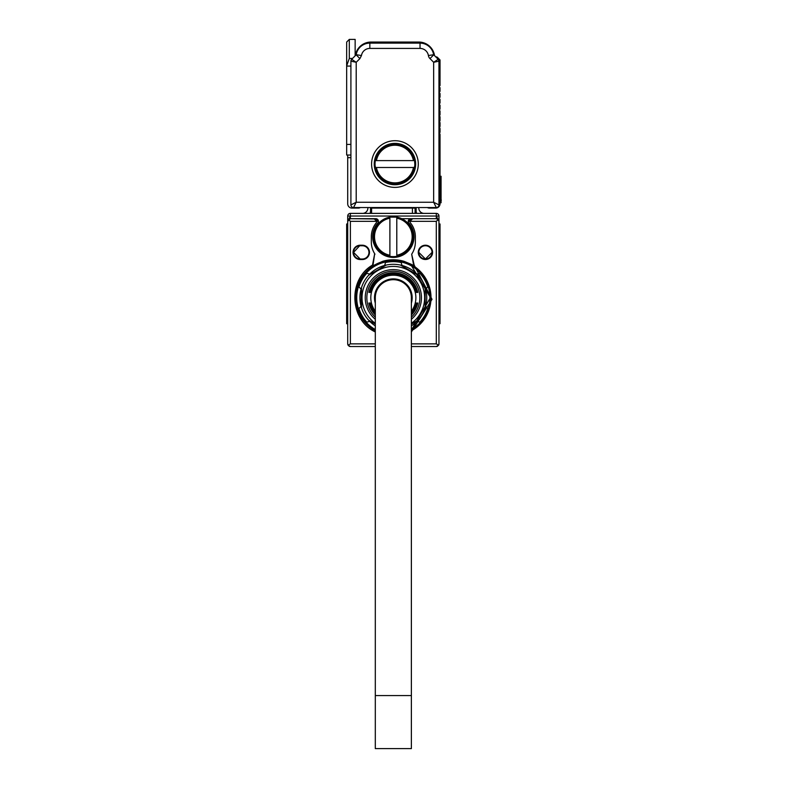 <?xml version="1.0" encoding="UTF-8"?>
<svg xmlns="http://www.w3.org/2000/svg" width="788" height="788" viewBox="0 0 788 788"><rect width="100%" height="100%" fill="white"/><g stroke="black" fill="none" stroke-linecap="round" stroke-linejoin="round"><path stroke-width="1.18" d="M375.305 330.182A37.135 37.135 0 0 1 360.815 279.809A37.135 37.135 0 0 1 411.139 265.142L430.465 297.588L411.375 330.182A37.135 37.135 0 0 0 411.139 265.142M375.305 329.571A36.603 36.603 0 0 1 361.347 279.937A36.603 36.603 0 0 1 429.933 297.45A36.603 36.603 0 0 1 411.375 329.571M425.619 306.374A33.421 33.421 0 0 0 425.619 289.078L427.756 286.94A36.071 36.071 0 0 0 419.886 273.308L416.97 274.096A33.421 33.421 0 0 0 401.988 265.448A33.421 33.421 0 0 1 418.073 320.194L416.97 321.356A33.421 33.421 0 0 1 411.375 325.858A33.421 33.421 0 0 0 416.97 321.356L419.886 322.134A36.071 36.071 0 0 0 427.756 308.512L425.619 306.374A33.421 33.421 0 0 1 425.165 307.911L425.165 287.531L425.165 307.911M361.515 287.531L361.515 307.911A33.421 33.421 0 0 0 375.305 325.858A33.421 33.421 0 0 1 369.71 321.356L366.784 322.134A36.071 36.071 0 0 1 358.914 308.512L361.062 306.374A33.421 33.421 0 0 1 400.422 265.064L401.988 265.448L401.2 262.522A36.071 36.071 0 0 0 385.47 262.522L384.692 265.448A33.421 33.421 0 0 1 386.248 265.064L368.597 275.258A33.421 33.421 0 0 1 369.71 274.096L366.784 273.308A36.071 36.071 0 0 0 358.914 286.94L361.062 289.078A33.421 33.421 0 0 1 361.515 287.531L361.062 306.374A33.421 33.421 0 0 1 361.062 289.078M427.352 207.549A4.245 4.245 0 0 0 429.411 208.081L435.774 208.081A4.245 4.245 0 0 0 440.019 203.836L440.019 134.344L439.33 132.916A0.532 0.532 0 0 0 439.33 133.664L440.019 132.226L440.019 128.513L439.33 127.075A0.532 0.532 0 0 0 439.33 127.823L440.019 126.395L440.019 122.682L439.33 121.244A0.532 0.532 0 0 0 439.33 121.992L440.019 120.554L440.019 116.841L439.33 115.412A0.532 0.532 0 0 0 439.33 116.161L440.019 114.723L440.019 111.01L439.33 110.32A0.532 0.532 0 0 1 439.33 109.571L439.33 110.32L440.019 108.892L440.019 105.178L439.33 104.489A0.532 0.532 0 0 1 439.33 103.74L439.33 104.489M435.843 56.972A1.596 1.596 0 0 1 437.429 57.366L440.019 59.957L440.019 85.547L439.33 86.237A0.532 0.532 0 0 0 439.33 86.985L440.019 87.675L440.019 91.378L439.33 92.068A0.532 0.532 0 0 0 439.33 92.817L440.019 93.506L440.019 97.219L439.33 97.899A0.532 0.532 0 0 0 439.33 98.658L440.019 99.337L440.019 103.051L439.33 103.74M350.906 157.689L347.715 157.689L347.715 203.836A4.245 4.245 0 0 0 351.96 208.081L358.323 208.081A4.245 4.245 0 0 0 360.382 207.549M361.446 55.584L359.899 58.598L356.206 62.282L356.206 202.25L433.646 202.25L433.646 62.282L438.177 59.307L433.636 54.697L428.396 55.544A5.565 5.565 0 0 0 429.962 58.598L433.715 54.845M438.177 59.307A2.65 2.65 0 0 1 438.955 61.188L438.177 59.307M438.955 204.9A2.65 2.65 0 0 1 436.306 207.549L433.646 202.25L438.955 204.9L438.955 61.188L433.646 62.282L429.47 58.036M353.556 207.549A2.65 2.65 0 0 1 350.906 204.9L356.206 202.25L353.556 207.549L436.306 207.549M359.899 58.598L356.146 54.845L351.675 59.307L350.906 61.188A2.65 2.65 0 0 1 351.675 59.307L356.206 62.282L350.906 61.188L350.906 204.9M346.661 42.05L349.311 39.4L346.661 42.05L346.661 66.074L350.906 66.074L350.906 144.431L346.661 144.431L346.661 155.039L350.906 155.039M356.146 54.845L355.309 55.682A15.918 15.918 0 0 1 371.059 42.05L418.802 42.05A15.918 15.918 0 0 1 434.543 55.682M439.33 97.899L439.33 98.658L439.33 97.899M439.33 92.068L439.33 92.817M347.715 155.039L347.715 157.689M439.33 116.161L439.33 115.412M439.33 121.992L439.33 121.244L439.33 121.992M415.089 213.381L415.089 207.549M428.396 55.544A8.491 8.491 0 0 0 420.024 48.413L420.024 43.113L369.838 43.113A13.79 13.79 0 0 0 356.215 54.697L361.456 55.544A8.491 8.491 0 0 1 369.838 48.413L369.838 43.113L420.024 43.113A13.79 13.79 0 0 1 433.636 54.697M346.661 66.074L346.661 144.431M439.33 127.823L439.33 127.075M439.33 133.664L439.33 132.916M440.019 176.256L441.073 176.256L441.073 202.772L440.019 202.772M439.33 86.237L439.33 86.985L439.33 86.237M371.591 207.549L371.591 213.381M371.591 164.052A23.335 23.335 0 0 1 394.926 140.717A23.335 23.335 0 0 1 400.077 186.815A23.335 23.335 0 0 1 371.591 164.052M355.142 55.84L355.142 39.4L349.311 39.4L349.311 58.44L346.661 65.847M415.089 208.081A2.65 2.65 0 0 0 415.03 207.549A2.65 2.65 0 0 1 415.089 208.081L371.591 208.081M374.241 164.052A20.685 20.685 0 0 0 399.496 184.234A20.685 20.685 0 0 0 394.926 143.367A20.685 20.685 0 0 0 374.241 164.052L380.269 178.649M441.073 199.433L441.073 179.437M438.955 221.339L438.177 219.468L438.955 221.31L438.955 343.873L438.955 323.72L440.019 323.72L440.019 223.989L438.955 223.989L438.955 221.339L438.955 226.648L438.955 216.04A2.65 2.65 0 0 0 436.306 213.381L436.306 216.04L438.955 221.3M416.143 207.549L416.143 210.731A7.959 7.959 0 0 0 416.606 213.381M418.802 207.549L418.802 208.081A5.309 5.309 0 0 0 424.102 213.381M350.374 213.381L436.306 213.381A2.65 2.65 0 0 1 438.955 216.04L350.374 216.04L347.715 221.339L347.715 216.04L350.374 216.04L347.715 216.04A2.65 2.65 0 0 1 350.374 213.381L350.374 216.04L347.715 221.339L348.493 219.468L350.374 218.69L377.019 218.995M415.611 164.052L409.583 178.649M370.527 207.549L370.527 210.731A7.959 7.959 0 0 1 370.074 213.381M362.569 213.381A5.309 5.309 0 0 0 367.878 208.081L367.878 207.549M347.715 343.873A2.65 2.65 0 0 0 348.069 345.203A2.65 2.65 0 0 1 347.715 343.873L347.715 221.339L350.374 218.69L375.787 218.69L378.437 221.339A2.65 2.65 0 0 0 375.787 218.69M347.715 307.803L347.715 323.72L346.661 323.72L347.715 323.72L346.661 323.72L346.661 307.803L347.715 307.803M411.375 343.873L436.306 343.873L438.601 345.203A2.65 2.65 0 0 0 438.955 343.873L438.601 345.203A2.65 2.65 0 0 0 438.955 343.873L438.601 345.203L436.306 346.523A2.65 2.65 0 0 0 437.695 346.129A2.65 2.65 0 0 1 436.306 346.523L411.375 346.523L436.306 346.523M410.725 219.478L409.967 221.339L412.616 218.69L436.306 218.69L401.732 218.69L412.616 218.69L409.967 221.339L436.306 221.339L438.177 219.468L436.306 218.69L436.306 216.04M372.389 329.02L373.354 329.02M413.316 329.02L414.291 329.02M350.374 346.523L375.305 346.523L350.374 346.523A2.65 2.65 0 0 1 348.966 346.119A2.65 2.65 0 0 0 350.374 346.523L348.069 345.203L350.374 343.873L350.374 221.339L348.493 219.468M347.715 223.989L346.661 223.989L346.661 307.803M350.374 343.873L375.305 343.873M408.706 219.832A2.65 2.65 0 0 0 408.233 221.339L409.967 221.339A2.65 2.65 0 0 0 410.548 222.994A22.015 22.015 0 0 1 415.355 236.725L415.355 242.024A22.015 22.015 0 0 1 411.986 253.726A22.015 22.015 0 0 0 415.355 242.024M411.375 331.994L432.021 299.341L414.163 265.083L411.681 254.199A22.015 22.015 0 0 0 411.917 253.834M375.945 219.478L376.703 221.339L374.054 218.69L376.703 221.339A2.65 2.65 0 0 1 376.132 222.994A22.015 22.015 0 0 0 371.325 236.725L371.325 242.024A22.015 22.015 0 0 0 374.684 253.726L372.507 265.083C347.961 279.228 349.32 319.258 374.773 331.709L375.305 331.994M360.185 245.216L362.303 245.216A7.161 7.161 0 0 1 369.375 253.539A7.161 7.161 0 0 1 362.303 259.538L360.185 259.538L360.185 259.006L362.303 259.006A6.629 6.629 -28.3 0 0 364.44 246.092A6.629 6.629 -28.3 0 0 362.303 245.738L360.185 245.738A6.629 6.629 -129.5 0 0 358.412 258.76A6.629 6.629 -129.5 0 0 360.185 259.006L353.556 252.377L360.185 245.216A7.161 7.161 0 0 0 358.274 259.272A7.161 7.161 0 0 0 360.185 259.538M432.326 254.278A7.161 7.161 0 0 0 425.431 245.216A7.161 7.161 0 0 0 418.27 252.377A7.161 7.161 0 0 0 432.326 254.278M411.681 254.199L413.73 265.723L414.163 265.083M375.285 330.773A37.657 37.657 0 0 0 375.305 330.783A37.657 37.657 0 0 1 355.674 297.726A37.657 37.657 0 0 1 411.395 264.669A37.657 37.657 0 0 1 411.375 330.783M413.73 265.723A37.952 37.952 0 0 0 411.533 264.423L403.978 261.301A37.952 37.952 0 0 0 382.692 261.301L372.941 265.723L372.507 265.083M374.684 253.726L372.941 265.723M371.325 242.024A22.015 22.015 0 0 0 374.989 254.199M418.802 252.377A6.629 6.629 0 0 0 431.814 254.14A6.629 6.629 0 0 0 425.431 245.738A6.629 6.629 0 0 0 418.802 252.377L425.431 259.006L432.06 252.377M377.945 219.813L378.437 221.339A2.65 2.65 0 0 1 377.777 223.093A20.685 20.685 0 0 0 393.34 257.41A20.685 20.685 0 0 0 408.893 223.093A2.65 2.65 0 0 1 408.233 221.339L410.893 218.69A2.65 2.65 0 0 0 409.632 219.005M410.715 218.7L409.661 218.995M414.518 167.499A19.887 19.887 0 0 0 414.823 164.052L414.518 160.604A19.887 19.887 0 0 0 375.334 160.604A19.887 19.887 0 0 0 394.926 183.949A19.887 19.887 0 0 0 414.518 167.499L413.444 167.499L414.518 167.499M375.334 160.604L376.418 160.604L375.334 160.604M413.444 160.604L376.418 160.604A18.833 18.833 0 0 1 413.444 160.604M376.418 167.499L413.444 167.499A18.833 18.833 0 0 1 376.418 167.499M396.788 217.133L389.893 217.133A19.887 19.887 0 0 0 389.893 256.317A19.887 19.887 0 0 0 413.227 236.725A19.887 19.887 0 0 0 396.788 217.133L396.788 218.207L396.788 217.133M389.893 256.317L389.893 255.233L389.893 256.317M389.893 218.207L389.893 255.233A18.833 18.833 0 0 1 389.893 218.207M396.788 255.233L396.788 218.207A18.833 18.833 0 0 1 396.788 255.233M375.305 695.558L375.305 297.726A18.035 18.035 0 0 1 393.34 279.691A18.035 18.035 0 0 1 411.375 297.726L411.375 748.6L375.305 748.6L375.305 695.558L411.375 695.558M375.305 297.726A18.035 18.035 0 0 1 393.34 279.691M375.305 303.144A18.833 18.833 0 0 1 402.363 281.198A18.833 18.833 0 0 1 411.375 303.144M375.305 314.55A24.664 24.664 0 0 1 369.247 303.025L368.912 303.025A24.999 24.999 0 0 0 375.305 315.033M417.768 303.025L417.768 303.025A24.999 24.999 0 0 1 411.375 315.033M411.375 314.55A24.664 24.664 0 0 0 417.423 303.025M375.305 313.466A23.936 23.936 0 0 1 369.996 303.025L369.661 303.025A24.27 24.27 0 0 0 375.305 313.959M417.019 303.025L417.019 303.025A24.27 24.27 0 0 1 411.375 313.959M411.375 313.466A23.936 23.936 0 0 0 416.675 303.025M375.305 312.334A23.207 23.207 0 0 1 370.744 303.025L370.399 303.025A23.541 23.541 0 0 0 375.305 312.846M416.271 303.025L416.271 303.025A23.541 23.541 0 0 1 411.375 312.846M411.375 312.334A23.207 23.207 0 0 0 415.926 303.025M375.305 311.25A22.547 22.547 0 0 1 404.146 277.937A22.547 22.547 0 0 1 411.375 311.25M404.461 277.356A23.207 23.207 0 0 0 370.744 292.417L370.399 292.417A23.541 23.541 0 0 1 416.271 292.417L415.926 292.417A23.207 23.207 0 0 0 404.461 277.356M404.815 276.716A23.936 23.936 0 0 0 369.996 292.417L369.661 292.417A24.27 24.27 0 0 1 417.019 292.417L416.675 292.417A23.936 23.936 0 0 0 404.815 276.716M405.16 276.076A24.664 24.664 0 0 0 369.247 292.417L368.912 292.417A24.999 24.999 0 0 1 417.768 292.417L417.423 292.417A24.664 24.664 0 0 0 405.16 276.076M375.305 317.17A26.526 26.526 0 0 1 406.056 274.451A26.526 26.526 0 0 1 411.375 317.17M375.305 319.288A28.112 28.112 0 0 1 406.815 273.052A28.112 28.112 0 0 1 411.375 319.288M375.305 323.307A31.293 31.293 0 0 1 365.868 282.725A31.293 31.293 0 0 1 408.342 270.264A31.293 31.293 0 0 1 411.375 323.307M368.597 320.194L375.305 324.065L368.597 320.194M411.375 324.065L418.073 320.194L411.375 324.065M418.073 275.258L400.422 265.064L418.073 275.258A33.421 33.421 0 0 0 416.97 274.096M386.248 265.064L368.597 275.258M425.619 289.078A33.421 33.421 0 0 0 425.165 287.531M384.692 265.448A33.421 33.421 0 0 0 369.71 274.096M440.019 178.906L441.073 178.906M440.019 200.122L441.339 200.122M420.024 48.413L369.838 48.413M352.551 58.44L349.311 58.44M412.429 213.381L412.429 207.549M436.306 221.339L436.306 343.873M438.955 228.579L440.019 228.579M438.955 307.803L440.019 307.803M438.955 245.541L440.019 245.541M438.955 240.439L440.019 240.439M350.374 218.69L350.374 216.04M346.661 240.439L347.715 240.439M346.661 245.541L347.715 245.541M346.661 228.579L347.715 228.579M350.374 221.339L378.437 221.339M362.303 259.538L362.303 259.006M362.303 245.216L362.303 245.738M438.502 219.862L437.764 219.123L438.502 219.862M348.907 219.123L348.168 219.862L348.907 219.123"/></g></svg>
